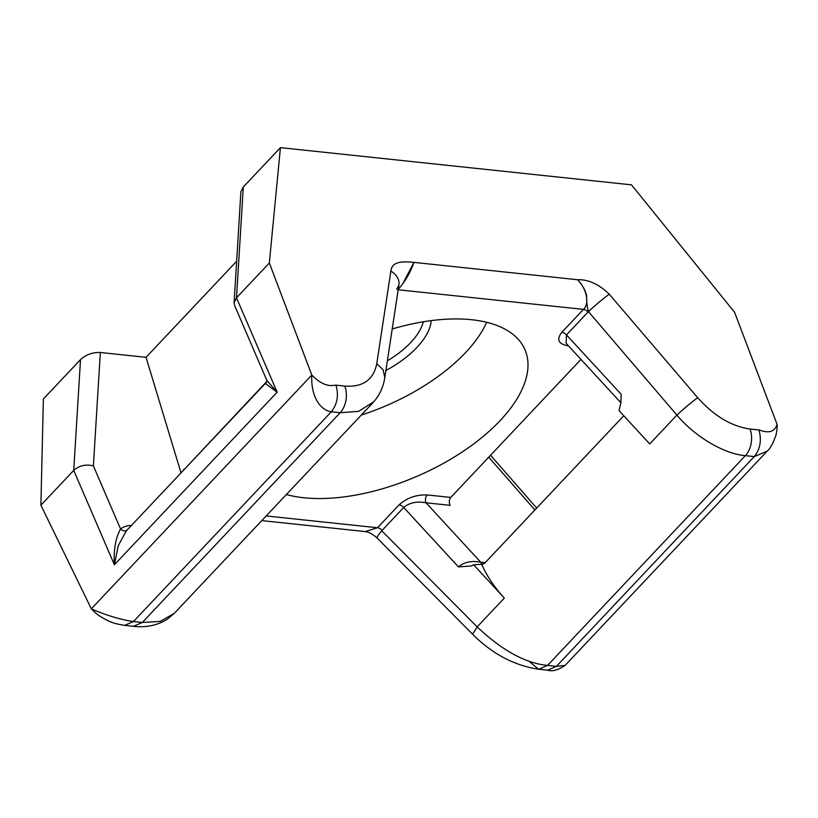<?xml version="1.0" encoding="UTF-8"?>
<svg xmlns="http://www.w3.org/2000/svg" width="818" height="818" viewBox="0 0 818 818"><rect width="100%" height="100%" fill="white"/><g stroke="black" fill="none" stroke-linecap="round" stroke-linejoin="round"><path stroke-width="1.23" d="M431.239 320.615A77.321 38.119 -23.3 0 1 385.881 370.513M387.354 360.84A71.698 35.348 156.7 0 0 423.325 321.781M286.341 494.553A149.377 73.64 156.7 0 0 303.785 497.753A149.377 73.64 156.7 0 0 466.229 449.256A149.377 73.64 156.7 0 0 523.326 346.372A149.377 73.64 156.7 0 0 471.7 319.726A149.377 73.64 156.7 0 0 392.221 328.959M361.311 415.063A141.995 70 156.7 0 0 486.7 322.292M473.663 564.788L504.317 598.081A84.356 48.385 -136.7 0 1 481.649 564.246L473.663 564.788L471.403 565.974L458.428 566.894C464.103 562.078 471.536 560.514 480.728 562.191A5.624 3.681 -84 0 0 482.773 564.318M482.231 564.348L484.655 563.234L623.766 415.749M621.199 394.317L620.862 402.834L619.052 410.636L649.717 443.929L676.895 415.115L588.439 311.617C587.089 306.77 586.496 301.453 586.659 295.666C585.146 289.746 582.058 284.429 577.406 279.705C588.265 279.347 598.888 284.183 609.277 294.224A19.683 1.452 139.5 0 0 588.439 311.617L566.485 334.91L566.107 343.284L620.811 402.681L621.199 394.317L566.485 334.91A5.624 3.221 -136.7 0 0 561.854 332.272L583.438 309.388C589.86 304.091 586.629 288.202 577.406 279.705L413.949 262.384C410.421 272.466 405.104 281.586 397.998 289.746M261.77 520.606L365.217 531.567L377.497 527.743L399.082 504.859C406.832 497.896 416.219 494.593 427.231 494.941L450.769 497.436L580.954 359.409M450.769 497.436C449.031 499.747 448.816 502.375 450.145 505.34L426.004 502.784C416.822 501.107 409.389 502.671 403.714 507.487L381.74 530.77A19.683 2.474 135.2 0 0 377.2 538.132L472.61 634.247C492.17 653.868 514.205 665.535 538.714 669.247L547.559 665.402L556.424 666.343L565.064 665.433C557.999 670.146 552.16 671.731 547.579 670.187L556.424 666.343L754.268 456.587L745.392 455.646C724.308 454.072 695.065 436.771 676.895 415.115C684.339 408.182 691.292 402.384 697.723 397.722C713.971 415.922 731.404 426.362 750.024 429.031L758.889 429.971C761.394 430.442 773.521 436.199 777.059 424.348L734.584 312.282L631.476 184.837L280.431 147.639L243.294 187.015L236.504 297.803L277.149 392.17L265.911 383.928M280.431 147.639L269.337 262.997L236.504 297.803L234.112 302.772L234.572 305.421L266.954 380.615L277.149 392.17L114.377 564.757C113.508 549.87 115.573 537.947 120.573 528.99A5.624 4.591 -128.4 0 0 126.872 530.289M266.924 381.801L126.217 530.984L118.232 545.78L114.377 564.757L73.732 470.391L40.9 505.197L91.319 608.827C102.904 614.103 120.307 619.799 133.477 621.527L142.342 622.467L160.277 621.383L174.224 613.398L167.383 619.165C157.445 625.392 146.146 627.774 133.498 626.312L124.622 625.371C114.592 623.633 110.583 622.795 99.346 615.831C96.892 614.584 90.45 608.03 91.319 608.827L311.811 375.053C325.022 388.673 333.468 385.104 335.942 385.155L344.807 386.096C362.875 387.313 373.519 379.849 376.75 363.713L390.871 271.085C392.037 260.635 404.072 261.474 413.949 262.384L403.908 281.566M80.512 359.603C86.033 354.623 92.638 352.251 100.328 352.486L93.385 465.871C85.798 464.072 79.244 465.575 73.732 470.391L80.512 359.603L43.374 398.979L40.9 505.197M269.337 262.997L311.811 375.053C310.707 393.775 318.458 409.716 331.31 411.771L133.477 621.527L124.622 625.371M373.806 401.761L358.601 411.352L340.176 412.712L142.342 622.467L133.498 626.312M267.046 381.198L184.469 469.215M381.74 530.77L477.15 626.885C502.191 650.535 525.667 663.378 547.559 665.402L745.392 455.646A19.683 12.873 96 0 0 750.024 429.031M236.647 261.259L146.044 357.323L100.328 352.486M234.112 302.772L240.911 191.596L243.294 187.015M181.013 472.886L146.044 357.323M182.925 470.861L184.06 469.174M565.074 665.433L767.172 451.147L754.268 456.587C760.29 448.908 761.834 440.033 758.889 429.971M427.231 494.941A5.624 3.681 -84 0 0 426.004 502.784L480.728 562.191L485.197 562.661M568.49 345.881L567.886 345.809A5.624 3.681 96 0 1 568.173 345.533M504.317 598.081L477.15 626.885L472.61 634.247M396.71 289.408L398.928 284.94A19.683 14.315 -171.3 0 0 390.871 271.085M398.928 284.94L384.808 377.568L383.09 369.767L376.75 363.713M458.428 566.894L403.714 507.487A5.624 3.221 -136.7 0 0 399.082 504.859M344.807 386.096A19.683 12.873 -84 0 1 340.176 412.712L331.31 411.771C337.343 404.092 338.887 395.227 335.942 385.155M266.157 515.943L377.497 527.743A5.624 3.221 -136.7 0 1 382.129 530.381M567.886 345.809C558.285 343.979 556.271 339.46 561.854 332.272M588.07 312.026A5.624 3.221 -136.7 0 0 583.438 309.388L398.192 289.766M609.277 294.224L697.723 397.722M534.9 509.962L488.755 457.17M93.385 465.871L120.573 528.99A42.178 24.192 -136.7 0 1 131.453 525.432M530.095 662.212L538.714 669.247L547.579 670.187M372.896 402.783L174.285 613.357M490.544 455.268L536.69 508.07M266.954 380.626L267.118 381.597M364.092 531.403C366.996 532.089 369.572 531.455 377.2 538.132M767.182 451.147C770.116 448.806 773.041 443.489 775.965 435.186C776.957 430.841 777.325 427.231 777.059 424.348M384.808 377.568C383.305 387.395 379.317 395.81 372.855 402.814L372.855 402.814"/></g></svg>
